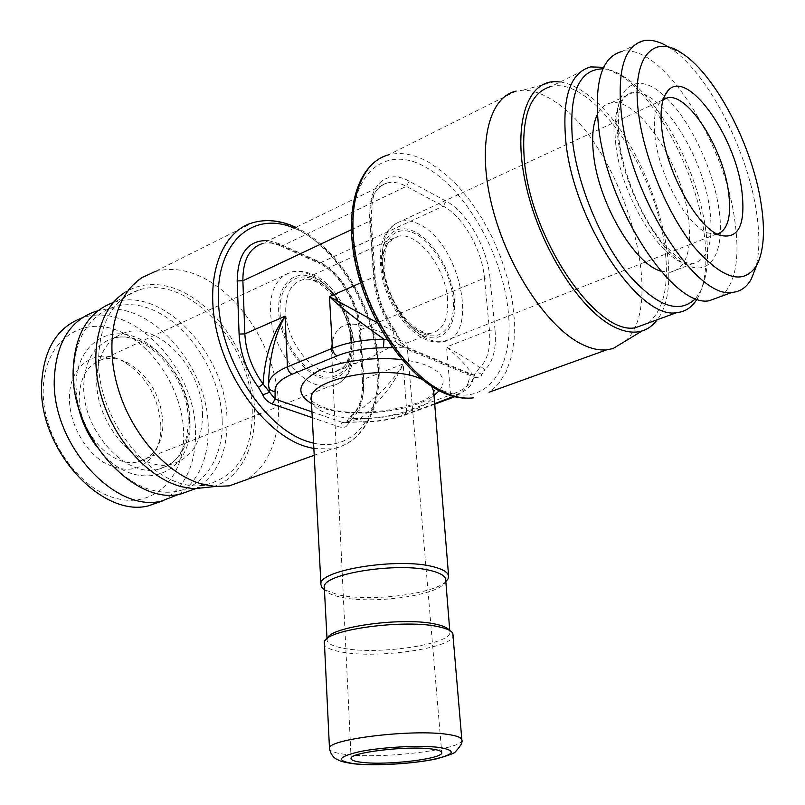 <?xml version="1.0" encoding="UTF-8"?>
<svg xmlns="http://www.w3.org/2000/svg" width="805" height="805" viewBox="0 0 805 805"><rect width="100%" height="100%" fill="white"/><g stroke="black" fill="none" stroke-linecap="round" stroke-linejoin="round"><path stroke-width="0.6" stroke-dasharray="4.03 3.02" d="M387.255 339.851L395.517 341.431C396.915 343.816 400.115 345.768 405.106 347.287L470.633 374.607L474.366 374.999L479.669 367.664L482.487 367.855L484.711 370.048C493.153 361.898 496.594 348.575 495.025 330.09L489.45 330.241L446.544 346.985C459.273 357.672 468.339 367.523 473.722 376.569C472.193 383.613 464.485 389.731 450.599 394.943L446.544 346.985C461.678 355.387 472.726 362.28 479.669 367.664C487.639 360.056 490.899 347.579 489.45 330.241L484.479 278.117L360.549 329.748L363.749 379.306L403.184 363.92C395.094 382.365 380.876 400.568 360.549 418.53L346.875 421.951L347.649 424.245C346.784 427.042 344.127 427.968 339.69 427.032L312.26 417.654M481.722 374.597C478.764 372.272 476.379 372.242 474.588 374.516L473.592 378.27L474.366 374.999L472.153 374.476L474.236 377.203C478.522 378.37 481.018 377.505 481.722 374.597L484.711 370.048M473.571 378.35L471.619 381.268L468.158 382.546L470.633 374.607L472.062 374.456M495.025 330.09L489.983 277.987L484.479 278.117C482.125 249.963 463.106 216.354 443.293 206.15L320.108 262.913C340.475 271.677 359.171 302.942 360.549 329.748L359.302 330.996L362.481 380.483L363.749 379.306C364.595 395.798 360.7 407.833 352.057 415.4L350.618 420.582L344.731 422.635L342.336 422.373L339.69 427.032M449.311 398.908L450.599 394.943L406.676 411.013L403.184 363.92C392.76 381.932 375.724 399.099 352.067 415.39L351.161 415.994C348.515 418.691 347.096 420.653 346.895 421.89L344.731 422.635L361.687 421.82L342.336 422.373L311.958 411.868M489.983 277.987C487.428 247.97 467.212 212.148 446.111 201.169L443.293 206.15L406.324 186.347C399.411 182.675 393.021 181.558 387.155 182.987C374.707 186.961 368.891 199.66 369.706 221.093L373.55 277.172L375.05 275.562C376.76 295.133 383.401 313.477 394.973 330.593L392.971 330.785L395.517 341.431L399.28 339.921C400.719 343.936 403.869 347.277 408.729 349.934L474.236 377.203M625.274 341.139C668.945 302.469 620.897 143.099 554.263 101.249C543.073 93.742 532.508 90.069 522.586 90.241L516.136 91.086L388.533 154.852C400.96 151.732 414.364 154.198 428.733 162.258L443.082 172.079L456.999 185.019L470.1 200.616L482.024 218.386L492.449 237.787L501.113 258.254L507.774 279.244L512.252 300.164L514.415 320.43L514.143 339.479L511.427 356.716L506.265 371.598L498.738 383.603L489.027 392.246M560.189 81.949C567.938 83.096 576.048 86.608 584.521 92.495C644.674 131.879 691.475 276.95 657.182 319.766M648.116 323.087C664.075 309.895 669.589 284.286 664.648 246.26C655.471 169.432 592.249 75.912 550.992 86.497L590.649 66.916M697.12 298.997L698.69 296.149C706.156 280.392 707.847 258.576 703.771 230.713C695.45 171.928 658.228 100.293 621.54 75.821L603.629 67.348M602.945 68.838C610.13 69.311 617.797 72.319 625.928 77.874C661.287 101.47 697.341 170.912 705.432 227.815C709.386 254.782 707.766 275.853 700.571 291.028L698.69 296.149M695.631 298.464L700.571 291.028M660.845 271.134L670.062 272.352C686.403 268.558 692.471 250.003 688.255 216.686C681.392 162.701 637.802 96.58 610.774 103.02C605.078 104.107 600.611 107.92 597.36 114.461M643.869 40.642L621.883 51.5C660.965 42.393 723.584 139.919 734.512 218.497C740.318 257.429 735.83 283.4 721.049 296.411M668.734 47.173L670.595 48.381C707.192 72.148 746.577 148.251 756.137 209.904C759.86 232.987 759.769 252.166 755.855 267.461M717.225 234.154L707.162 232.816C687.168 225.34 660.11 177.342 655.351 139.547C652.936 120.73 654.837 107.93 661.066 101.158L663.229 99.387M398.555 339.74L406.948 343.302C407.3 342.256 401.836 343.463 390.566 346.915C378.873 353.657 367.915 358.909 357.692 362.683C351.533 364.434 346.11 364.474 341.431 362.793C335.403 360.368 332.063 355.257 331.408 347.468C333.421 328.903 342.87 321.426 359.755 325.059C374.084 329.396 387.014 334.296 398.555 339.74M453.356 634.783C456.163 647.733 376.881 659.345 340.676 651.839C330.04 649.836 324.475 647.009 324.002 643.376M445.839 581.623C433.01 594.503 368.177 602.1 337.496 594.613L324.425 589.693M327.444 638.335L327.082 640.035C327.524 643.507 332.787 646.214 342.85 648.136C377.193 655.371 452.581 644.282 449.864 631.885L449.281 630.245L452.782 633.143M445.678 579.64L445.165 582.045C440.043 595.328 371.598 604.776 339.972 596.988C332.173 595.227 327.233 592.903 325.15 590.015L324.314 587.7M392.609 347.69L406.565 347.106M394.973 330.593L399.984 339.63C400.649 342.346 406.817 348.152 406.656 347.126L408.729 349.934M313.87 448.566L331.821 448.918C367.301 443.132 384.699 398.103 375.563 347.549C366.597 296.965 332.646 245.545 294.429 227.533C279.677 220.671 265.741 219.081 252.629 222.764L154.389 271.859C167.853 267.844 182.041 268.86 196.953 274.908C232.212 289.448 263.587 331.026 274.445 375.241C285.312 419.435 274.646 463.167 246.31 479.74M213.114 486.713C245.294 476.802 260.89 435.284 252.408 390.999C244.026 346.693 212.782 303.566 177.09 289.387C157.861 281.971 140.422 282.998 124.795 292.477L142.123 277.594M252.257 410.117C252.599 451.283 237.384 476.097 206.603 484.57C160.658 496.464 96.771 425.382 98.582 358.889C99.921 322.03 113.233 299.118 138.51 290.132C187.887 273.287 251.673 344.399 252.257 410.117M138.51 290.132L113.586 302.439C163.194 285.342 226.859 355.156 227.01 420.15C227.513 452.319 217.179 475.111 195.997 488.524M222.18 420.311C220.872 374.063 188.752 323.348 150.062 308.818C111.422 293.573 73.788 321.728 73.728 372.765C73.064 423.641 112.137 480.444 152.709 490.295C193.301 500.921 224.011 466.669 222.18 420.311M202.538 414.022C202.377 441.553 191.962 458.307 171.294 464.264C139.205 473.068 95.453 425.251 96.711 380.121C97.636 354.613 107.125 338.754 125.167 332.535C158.877 321.336 202.689 369.203 202.538 414.022M178.801 494.361C198.815 480.595 208.626 458.347 208.233 427.616C208.294 364.504 147.385 296.643 97.777 310.811M162.902 500.791C184.898 487.609 195.786 464.898 195.555 432.657C195.917 368.569 132.453 300.356 82.583 317.754L81.969 317.945M183.671 433.04C184.989 476.278 155.345 508.237 116.977 498.577C78.618 489.631 42.273 437.407 43.218 390.284C43.601 343 79.282 316.234 115.9 329.889C152.568 342.88 182.856 389.912 183.671 433.04M160.879 426.097C158.806 397.278 146.269 375.714 123.266 361.425C97.264 346.583 68.968 364.353 69.441 398.264C69.25 422.977 84.374 450.8 104.268 462.754C126.375 474.085 143.3 470.573 155.053 452.199C159.068 444.722 161.01 436.018 160.879 426.097M138.098 461.748C146.54 459.766 153.031 454.714 157.569 446.594C161.242 439.731 163.023 431.752 162.902 422.625C160.98 396.11 149.458 376.277 128.347 363.156C119.321 358.446 110.637 357.229 102.285 359.483C87.755 364.434 80.087 376.921 79.272 396.956C78.135 432.074 112.509 468.983 138.098 461.748L330.513 385.998L323.208 386.269L315.429 384.418C296.803 377.766 277.765 352.338 272.05 325.743C267.32 296.592 273.529 278.761 290.686 272.251C296.582 270.782 302.881 271.506 309.583 274.425C351.584 290.484 369.223 380.846 330.513 385.998C371.246 379.628 354.673 290.615 311.736 274.163C304.36 271.054 297.347 270.42 290.686 272.251L102.285 359.483M360.61 282.877L373.55 277.172C375.2 296.25 381.671 314.121 392.961 330.785L377.163 322.664M468.158 382.546C467.222 387.587 462.382 392.206 453.648 396.412M434.67 403.647L403.365 415.058C391.099 419.375 377.203 421.629 361.687 421.82M434.72 404.221L404.583 415.199C391.794 419.657 377.414 421.981 361.455 422.182L360.549 418.53C377.706 418.328 393.082 415.823 406.676 411.013L404.583 415.199L403.365 415.058M351.131 416.024L350.96 419.797L347.649 424.245M351.161 416.004C359.342 409.312 363.115 397.479 362.481 380.483L363.407 381.339C364.303 398.877 360.157 411.697 350.96 419.797M446.111 201.169L409.192 181.216L406.324 186.347L282.233 245.837L320.108 262.913L318.659 263.084C338.09 271.255 358.094 303.606 359.302 330.996L360.217 331.912L363.407 381.339M351.272 229.767L369.706 221.093L371.186 219.393C371.568 202.337 373.46 192.647 376.851 190.332C379.799 186.227 383.24 183.781 387.155 182.987L262.38 243.593C268.538 241.923 275.159 242.677 282.233 245.837L280.774 246.028L318.659 263.084L317.18 260.81C338.885 270.178 358.748 303.394 360.217 331.912M444.581 391.311C402.178 375.683 356.182 300.245 352.65 236.791C348.505 173.105 385.444 143.733 425.905 167.309C466.397 190.03 502.692 254.964 508.257 311.444C514.345 368.066 487.055 407.944 444.581 391.311M409.192 181.216C386.853 168.326 367.432 184.999 370.129 218.165L373.993 274.414C375.764 294.841 382.687 313.97 394.782 331.811L399.28 339.921M615.885 145.333C622.084 201.129 667.154 269.142 692.179 263.849C708.229 260.176 714.025 241.57 709.577 208.022C702.342 153.664 658.872 86.699 632.307 92.847C618.089 96.479 612.615 113.978 615.885 145.333M666.621 98.17C690.549 121.142 712.918 168.708 718.734 207.841C725.778 251.935 710.553 279.536 683.344 263.205C656.256 247.618 624.157 187.887 618.129 139.919C610.462 86.024 636.836 67.731 666.409 97.969M419.204 224.303C412.653 220.973 406.545 219.936 400.9 221.214C384.528 227.272 379.105 245.646 384.619 276.346C391.019 304.431 410.288 331.801 428.481 339.469L436.048 341.692L443.082 341.682C480.162 337.698 460.168 242.858 419.204 224.303M423.178 335.685C442.851 344.228 456.928 326.81 454.382 299.712C452.118 272.744 434.147 241.51 414.937 231.87C395.708 221.818 379.558 237.002 381.671 265.62C383.492 294.087 403.547 327.565 423.178 335.685M453.155 299.138C450.971 273.096 433.613 242.949 415.078 233.671C396.533 224.011 380.986 238.703 383.039 266.254C384.81 293.684 404.11 325.924 423.028 333.783C441.995 342.055 455.6 325.29 453.155 299.138M447.54 299.279C445.588 267.371 417.262 230.773 397.74 236.338C386.913 239.598 381.862 250.466 382.586 268.95C384.066 301.221 412.744 337.969 431.621 333.099C443.374 329.889 448.677 318.619 447.54 299.279M351.956 338.835C350.849 308.104 322.574 273.781 302.267 279.888C291.007 283.43 285.493 294.087 285.725 311.857C286.349 342.86 314.856 377.253 334.508 371.96C346.744 368.499 352.56 357.45 351.956 338.835M461.849 739.875C464.384 749.284 383.23 759.276 346.381 754.516C335.544 753.259 329.919 751.307 329.487 748.67M311.314 399.522C311.877 405.267 317.25 409.946 327.424 413.569C362.099 426.952 437.055 411.908 433.684 391.391M431.742 386.45L421.75 379.225M439.218 390.767C446.976 381.147 442.981 372.785 427.244 365.691C420.351 362.884 411.908 360.871 401.926 359.654M311.525 403.587L319.605 407.109C350.457 418.6 411.949 412.442 434.006 395.456M373.993 274.414L375.05 275.562L371.186 219.393L370.129 218.165M268.538 240.594L279.305 243.724L317.18 260.81M262.38 243.593C267.773 242.154 273.911 242.969 280.774 246.028L279.305 243.724M268.608 384.961L268.769 386.591M313.588 443.183C355.619 452.782 383.029 412.412 377.837 359.513C373.087 306.695 337.919 248.614 297.327 229.566L294.147 228.157M189.608 419.274C189.356 446.644 178.861 463.328 158.142 469.325C125.972 478.18 82.321 430.836 83.72 385.998C84.726 360.64 94.276 344.842 112.358 338.593C146.148 327.313 189.889 374.728 189.608 419.274M95.845 445.427C132.734 497.852 193.975 477.798 189.889 421.88C189.185 386.249 164.059 347.197 134.153 336.651C104.278 325.562 75.881 347.78 75.891 386.229L77.833 404.965M314.071 277.705C333.673 286.228 351.372 315.651 352.902 341.541C354.703 367.543 339.559 384.77 319.464 377.233C299.41 370.109 279.717 338.714 278.681 311.434C277.333 284.044 294.459 268.79 314.071 277.705M351.634 341.038C350.175 316.043 333.079 287.637 314.161 279.436C295.244 270.862 278.772 285.614 280.07 312.008C281.086 338.281 300.034 368.509 319.374 375.412C338.734 382.707 353.375 366.124 351.634 341.038M395.003 330.634L394.782 331.811M473.592 378.27C471.056 384.679 471.911 387.477 454.724 396.684M554.816 81.627L522.586 90.241M625.928 77.874L621.54 75.821M670.062 272.352L692.179 263.849C688.657 261.625 688.003 268.659 663.642 244.056C642.299 219.312 623.925 176.476 619.246 141.519C617.163 118.667 618.854 103.976 624.328 97.435C628.071 93.672 630.728 92.142 632.307 92.847L610.774 103.02M682.519 53.673L670.595 48.381M661.066 101.158L664.548 95.936M707.162 232.816L718.996 235M663.099 99.8L400.9 221.214C383.2 228.137 376.911 246.692 382.023 276.88C388.01 304.723 407.018 332.002 426.137 339.7C432.114 342.095 437.759 342.759 443.082 341.682L715.504 234.426M406.636 343.091L431.621 333.099C426.972 334.176 420.562 331.66 412.391 325.542C398.274 314.151 385.404 288.542 384.045 267.371C384.518 251.955 386.239 243.513 389.187 242.043L397.74 236.338L302.267 279.888C318.106 273.469 349.833 307.309 350.678 340.092C352.288 354.069 344.902 367 343.141 367.432L334.508 371.96L357.692 362.683M406.948 343.302L441.734 752.615M331.408 347.468L351.111 758.632M327.424 638.385L324.355 641.676M325.15 590.015L324.405 589.391M445.165 582.045L445.819 581.331M449.864 631.885L449.754 630.506M327.082 640.035L327.011 638.657M311.344 400.095C312.863 402.218 316.586 404.432 322.523 406.756C353.848 420.643 429.186 406.525 433.724 391.965M406.656 347.126L472.153 374.476M314.212 455.258L331.821 448.918C368.167 442.579 385.867 397.64 376.982 347.237C368.217 296.773 334.478 245.414 295.918 227.342L295.868 227.322M206.603 484.57L195.726 488.555M171.294 464.264L158.142 469.325C177.533 464.465 187.565 448.214 188.239 420.572C188.722 374.707 142.817 327.544 112.358 338.593L125.167 332.535M95.071 311.585L82.583 317.754M128.347 363.156L123.266 361.425M157.569 446.594L155.053 452.199"/><path stroke-width="1.21" d="M516.136 91.086C488.343 97.053 476.57 146.379 492.459 207.77C508.116 269.122 548.436 328.702 582.76 344.691C591.434 348.817 599.423 350.527 606.729 349.823L613.038 348.555L625.274 341.139M657.182 319.766C653.096 325.361 648.075 329.084 642.118 330.946C633.877 333.441 624.428 332.032 613.782 326.699C580.274 310.217 540.568 248.423 526.5 187.555C512.161 126.596 526.229 81.567 554.816 81.627L560.189 81.949M550.992 86.497C529.861 92.464 521.006 117.349 524.417 161.131C531.28 240.655 597.511 335.947 635.457 327.716L648.116 323.087M603.629 67.348L590.649 66.916C570.131 72.49 561.87 97.475 565.865 141.881C573.764 222.593 639.905 320.38 676.693 312.632C685.286 311.817 692.099 307.269 697.12 298.997M695.631 298.464C679.199 314.775 656.467 306.393 627.437 273.318C600.691 240.423 577.869 185.955 572.617 141.771C568.602 93.561 578.715 69.25 602.945 68.838M597.36 114.461C592.802 124.121 591.554 137.766 593.637 155.395C598.86 203.645 634.722 264.181 660.845 271.134M721.049 296.411L709.165 300.758C673.332 308.104 607.312 208.334 598.548 126.697C594.09 81.818 601.868 56.742 621.883 51.5M709.165 300.758L732.027 292.396C696.899 299.45 630.979 198.272 621.611 115.99C616.811 70.77 624.227 45.654 643.869 40.642C651.326 39.334 659.617 41.518 668.734 47.173M732.027 292.396C740.278 291.762 746.718 287.294 751.347 278.973L755.855 267.461M638.868 115.739C644.916 160.205 668.542 215.73 694.665 247.648C722.971 279.516 743.629 285.443 756.66 265.409C763.965 251.21 765.374 230.16 760.886 202.256C752.031 145.544 715.736 75.278 682.519 53.673C652.644 32.401 630.526 58.262 638.868 115.739M662.213 132.292C659.516 111.593 661.549 97.586 668.321 90.271C687.299 68.878 734.15 134.244 741.576 188.561C746.205 224.877 738.678 240.363 718.996 235C697.301 226.879 667.526 173.88 662.213 132.292M663.229 99.387L667.627 97.707C687.963 93.229 722.276 147.033 728.314 190.483C731.836 215.549 728.143 230.099 717.225 234.154M431.711 749.012C438.192 749.847 441.532 751.055 441.734 752.615C443.666 758.733 387.477 765.535 362.381 762.395C355.126 761.59 351.372 760.333 351.111 758.632C348.354 752.625 407.26 745.47 431.711 749.012M329.487 748.67L324.355 641.676C326.75 629.339 406.565 618.814 439.238 626.914C446.654 628.554 451.162 630.637 452.782 633.143L461.849 739.875C461.567 737.541 456.817 735.71 447.6 734.402C412.14 728.746 325.129 739.533 329.487 748.67C331.67 758.894 338.935 759.99 338.18 759.89C339.851 761.258 345.325 762.587 354.582 763.885C375.502 766.098 414.022 763.754 436.099 758.934C448.496 755.493 454.946 753.078 455.449 751.689C460.691 746.084 462.825 742.15 461.849 739.875M324.425 589.693L321.849 587.227L320.954 584.742C316.496 570.232 400.055 556.849 434.579 567.112C443.555 569.538 448.234 572.586 448.627 576.259L448.063 578.845L445.839 581.623M449.281 630.245C447.691 627.86 443.394 625.888 436.401 624.328C405.438 616.61 330.05 626.532 327.444 638.335M327.011 638.657L324.314 587.7C320.118 574.005 399.421 561.357 432.275 570.997C440.838 573.281 445.306 576.159 445.678 579.64L449.754 630.506M268.769 386.591L268.608 384.961C268.558 378.3 274.837 372.252 287.445 366.828L332.435 348.243C347.237 342.346 364.434 339.338 384.025 339.207L387.255 339.851M311.958 411.868L275.058 399.109L275.099 391.431C274.344 385.132 279.999 379.407 292.074 374.245L337.114 355.86C350.427 350.628 365.873 347.941 383.452 347.81L384.025 339.207C357.812 320.732 339.619 306.534 329.456 296.602L377.163 322.664M312.26 417.654L272.321 403.999L275.058 399.109L263.044 383.955C264.674 357.168 272.02 334.578 285.071 316.174C275.159 334.075 269.645 356.263 268.508 382.737L268.608 384.961M272.321 403.999C267.361 401.695 264.211 398.666 262.873 394.933L269.484 392.256L268.85 387.034M246.31 479.74L229.324 485.858L215.267 486.482L202.407 484.208C167.601 474.91 131.316 434.448 117.761 387.336C104.076 340.223 115.256 294.449 142.123 277.594L154.389 271.859M124.795 292.477C99.166 308.657 88.439 351.795 101.229 395.949C113.897 440.114 148.14 477.959 181.266 486.663L193.532 488.786L215.267 486.482M213.114 486.713L193.532 488.786M195.997 488.524L180.682 494.049C134.485 506.083 70.931 436.37 73.144 370.702C74.674 334.457 88.067 311.726 113.304 302.529M97.777 310.811L95.071 311.585C69.582 320.762 55.988 343.393 54.277 379.467C51.782 444.511 115.075 513.228 161.433 501.092L148.442 505.842C101.983 518.038 38.861 449.995 41.548 385.384C43.319 349.853 56.793 327.383 81.969 317.945M178.801 494.361L161.433 501.092M162.902 500.791L148.442 505.842M453.648 396.412L434.67 403.647M449.311 398.908L447.399 398.998M448.244 394.027C412.371 380.363 372.313 325.643 358.376 267.985C344.208 210.286 358.718 162.348 388.533 154.852C357.561 163.294 342.799 211.131 356.645 268.508C370.34 325.904 410.117 380.453 446.795 394.178C456.314 397.801 465.25 399.008 473.602 397.811C465.753 398.827 457.3 397.559 448.244 394.027M489.027 392.246L606.729 349.823M355.055 763.814C335.504 761.017 337.124 756.942 359.916 751.588C382.576 747.01 421.005 745.048 439.621 747.483C457.522 750.713 454.684 754.828 431.108 759.84C408.839 764.046 374.124 765.867 355.055 763.814M448.627 576.259L433.684 391.391L431.742 386.45M421.75 379.225L419.898 378.441C386.46 363.427 306.765 379.447 311.314 399.522L310.74 398.867L311.344 400.095M401.926 359.654C373.48 356.213 337.255 361.375 317.351 371.548C297.518 383.059 295.576 393.746 311.525 403.587M383.452 347.81L392.609 347.69M434.006 395.456L439.218 390.767M360.61 282.877L329.456 296.602L332.435 348.243C332.908 351.936 334.467 354.482 337.114 355.86M292.074 374.245C289.418 372.916 287.878 370.451 287.445 366.828L285.071 316.174L244.851 333.904L242.879 280.774C242.798 260.407 249.298 248.02 262.38 243.593M351.272 229.767L242.879 280.774L237.193 280.905C237.817 253.173 248.272 239.739 268.538 240.594M262.873 394.933L258.506 387.457L263.044 383.955C251.925 368.63 245.857 351.946 244.851 333.904L239.085 334.055L237.193 280.905M258.506 387.457C246.612 371.125 240.142 353.325 239.085 334.055M268.87 387.094C269.786 389.952 271.869 391.391 275.099 391.431M294.147 228.157C253.162 210.256 215.539 242.013 218.437 301.724C220.731 361.254 265.056 428.703 308.094 441.653L313.588 443.183M295.868 227.322C280.693 220.339 266.284 218.819 252.629 222.764C221.194 231.619 204.319 277.826 216.776 331.569C228.992 385.283 268.417 435.032 305.397 446.433L313.87 448.566M95.845 445.427C86.98 433.201 80.973 419.717 77.833 404.965M454.724 396.684L434.72 404.221M642.118 330.946L613.038 348.555M635.457 327.716L676.693 312.632M756.66 265.409L751.347 278.973M664.548 95.936L668.321 90.271M667.627 97.707L663.099 99.8M320.954 584.742L311.314 399.522M324.405 589.391L321.849 587.227M445.819 581.331L448.063 578.845M433.724 391.965L434.167 390.667L433.684 391.391M229.324 485.858L314.212 455.258M195.726 488.555L180.682 494.049"/></g></svg>
